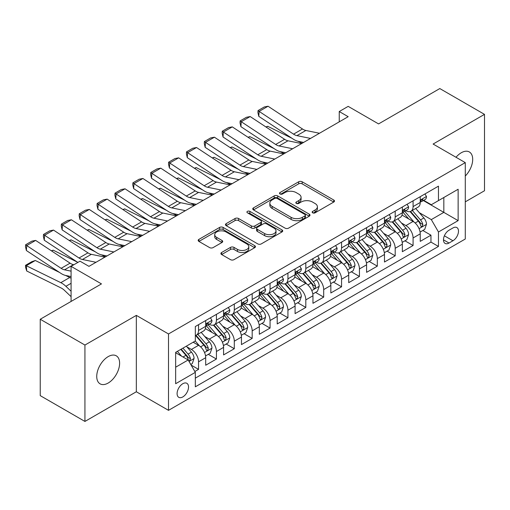 <?xml version="1.0" encoding="UTF-8"?>
<svg xmlns="http://www.w3.org/2000/svg" width="510" height="510" viewBox="0 0 510 510"><rect width="100%" height="100%" fill="white"/><g stroke="black" fill="none" stroke-linecap="round" stroke-linejoin="round"><path stroke-width="0.76" d="M312.655 212.817A1.734 1.001 0 0 0 315.116 212.817L333.757 202.049A2.48 1.434 0 0 0 334.483 201.036A2.48 1.434 0 0 0 333.757 200.022L302.175 181.79A2.48 1.434 0 0 0 298.662 181.79L280.015 192.55A1.734 1.001 0 0 0 279.512 193.258A1.734 1.001 0 0 0 280.015 193.972A1.734 1.001 0 0 0 282.476 193.972L284.886 192.576A7.943 4.584 0 0 1 296.119 192.576L298.752 194.1A7.943 4.584 0 0 1 301.078 197.338A7.943 4.584 0 0 1 298.752 200.583L296.335 201.973A1.734 1.001 0 0 0 295.825 202.68A1.734 1.001 0 0 0 296.335 203.394A1.734 1.001 0 0 0 298.796 203.394L301.206 201.998A7.943 4.584 0 0 1 312.439 201.998L315.072 203.522A7.943 4.584 0 0 1 317.398 206.76A7.943 4.584 0 0 1 315.072 210.005L312.655 211.395A1.734 1.001 0 0 0 312.145 212.103A1.734 1.001 0 0 0 312.655 212.817L312.655 211.395M108.177 383.042A16.18 9.339 120 0 0 118.747 368.781A16.18 9.339 120 0 0 116.267 355.814A16.18 9.339 120 0 0 108.177 356.617A16.18 9.339 120 0 0 97.608 370.872A16.18 9.339 120 0 0 100.087 383.839A16.18 9.339 120 0 0 108.177 383.042M465.279 176.02A16.18 9.339 120 0 0 469.347 151.961A16.18 9.339 120 0 0 461.257 152.764A16.18 9.339 120 0 0 456.01 157.271M182.816 396.92A8.09 4.673 120 0 0 188.101 389.793A8.09 4.673 120 0 0 186.858 383.31A8.09 4.673 120 0 0 182.816 383.711A8.09 4.673 120 0 0 177.531 390.839A8.09 4.673 120 0 0 178.768 397.322A8.09 4.673 120 0 0 182.816 396.92M221.627 252.501A2.48 1.434 0 0 0 220.9 253.515A2.48 1.434 0 0 0 221.627 254.528L230.488 259.647A2.48 1.434 0 0 0 234.001 259.647L254.707 247.694A2.48 1.434 0 0 0 255.433 246.681A2.48 1.434 0 0 0 254.707 245.667L223.119 227.428A2.48 1.434 0 0 0 219.606 227.428L198.9 239.381A2.48 1.434 0 0 0 198.173 240.395A2.48 1.434 0 0 0 198.9 241.408L209.604 247.592A2.48 1.434 0 0 0 213.116 247.592L221.977 242.473A2.48 1.434 0 0 0 222.704 241.459A2.48 1.434 0 0 0 221.977 240.446L216.667 237.379A6.636 3.831 0 0 1 214.723 234.67A6.636 3.831 0 0 1 218.822 231.132A6.636 3.831 0 0 1 226.058 231.961L246.853 243.965A6.636 3.831 0 0 1 248.797 246.681A6.636 3.831 0 0 1 244.698 250.219A6.636 3.831 0 0 1 237.462 249.39L234.001 247.388A2.48 1.434 0 0 0 230.488 247.388L221.627 252.501L221.627 254.528M465.279 201.845L484.5 190.746L484.5 114.367L439.805 88.561L378.573 123.917L348.183 106.367L339.246 111.531L348.183 116.688L88.957 266.354L80.019 261.19L71.081 266.354L71.081 301.448M84.934 345.053L84.934 421.438L136.336 391.763L136.336 315.378L84.934 345.053L40.239 319.254L101.471 283.898L71.081 266.354M136.336 315.378L168.51 333.961L465.279 162.62L465.279 239.005L168.51 410.34L168.51 333.961M484.5 114.367L433.105 144.043L465.279 162.62M285.065 228.136A2.48 1.434 0 0 0 288.571 228.136L309.277 216.183A2.48 1.434 0 0 0 310.003 215.169A2.48 1.434 0 0 0 309.277 214.155L277.695 195.923A2.48 1.434 0 0 0 274.182 195.923L253.476 207.876A2.48 1.434 0 0 0 252.75 208.89A2.48 1.434 0 0 0 253.476 209.903L285.065 228.136M248.115 213.193A1.734 1.001 0 0 1 249.881 213.435L249.881 211.369L281.992 229.908A2.48 1.434 0 0 1 282.719 230.922A2.48 1.434 0 0 1 281.992 231.935L261.286 243.895A2.48 1.434 0 0 1 257.773 243.895L226.191 225.656L226.191 223.629A2.48 1.434 0 0 0 225.465 224.642A2.48 1.434 0 0 0 226.191 225.656M226.191 223.629L235.053 218.516A2.48 1.434 0 0 1 238.559 218.516L251.373 225.911A2.48 1.434 0 0 0 254.879 225.911L260.757 222.513A2.48 1.434 0 0 0 261.483 221.499A2.48 1.434 0 0 0 260.757 220.486L247.42 212.791A1.734 1.001 0 0 1 246.916 212.077A1.734 1.001 0 0 1 247.987 211.153A1.734 1.001 0 0 1 249.881 211.369M84.934 421.438L40.239 395.632L40.239 319.254M194.839 371.503L198.549 369.361L191.129 365.077M186.909 346.851L191.397 349.439A10.111 5.839 60 0 1 198.549 361.826L205.696 357.701L205.696 365.236L216.425 359.04L208.29 354.348M204.784 336.53L209.272 339.118A10.111 5.839 60 0 1 216.425 351.505L223.578 347.38L223.578 354.915L234.3 348.719L226.166 344.02M222.666 326.209L227.154 328.797A10.111 5.839 60 0 1 234.3 341.184L241.453 337.059L241.453 344.594L252.182 338.398L244.048 333.699M240.541 315.888L245.029 318.476A10.111 5.839 60 0 1 252.182 330.862L259.329 326.738L259.329 334.267L270.058 328.077L261.923 323.378M258.417 305.566L262.905 308.155A10.111 5.839 60 0 1 270.058 320.541L277.21 316.41L277.21 323.946L287.933 317.755L279.799 313.057M276.299 295.245L280.787 297.834A10.111 5.839 60 0 1 287.933 310.22L295.086 306.089L295.086 313.624L305.815 307.434L297.681 302.736M294.174 284.924L298.662 287.512A10.111 5.839 60 0 1 305.815 299.899L312.962 295.768L312.962 303.303L323.691 297.113L315.556 292.415M312.05 274.597L316.538 277.191A10.111 5.839 60 0 1 323.691 289.578L330.843 285.447L330.843 292.982L341.566 286.792L333.432 282.094M329.932 264.276L334.42 266.87A10.111 5.839 60 0 1 341.566 279.257L348.719 275.126L348.719 282.661L359.448 276.471L351.313 271.773M347.807 253.954L352.295 256.549A10.111 5.839 60 0 1 359.448 268.936L366.594 264.805L366.594 272.34L377.323 266.15L369.189 261.452M365.683 243.633L370.171 246.228A10.111 5.839 60 0 1 377.323 258.615L384.476 254.484L384.476 262.019L395.199 255.829L387.064 251.13M383.565 233.312L388.053 235.907A10.111 5.839 60 0 1 395.199 248.293L402.352 244.162L402.352 251.698L413.081 245.508L413.081 237.972A10.111 5.839 -120 0 0 405.928 225.586L401.44 222.991M404.946 240.809L413.081 245.508M205.696 357.701A10.111 5.839 -120 0 0 198.549 345.315L193.182 342.216M223.578 347.38A10.111 5.839 -120 0 0 216.425 334.993L205.371 328.606M241.453 337.059A10.111 5.839 -120 0 0 234.3 324.672L223.246 318.285M259.329 326.738A10.111 5.839 -120 0 0 252.182 314.351L241.122 307.963M277.21 316.41A10.111 5.839 -120 0 0 270.058 304.03L259.003 297.642M295.086 306.089A10.111 5.839 -120 0 0 287.933 293.709L276.879 287.321M312.962 295.768A10.111 5.839 -120 0 0 305.815 283.381L294.755 277M330.843 285.447A10.111 5.839 -120 0 0 323.691 273.06L312.636 266.679M348.719 275.126A10.111 5.839 -120 0 0 341.566 262.739L330.512 256.358M366.594 264.805A10.111 5.839 -120 0 0 359.448 252.418L348.387 246.037M384.476 254.484A10.111 5.839 -120 0 0 377.323 242.097L366.269 235.716M402.352 244.162A10.111 5.839 -120 0 0 395.199 231.776L384.145 225.394M452.944 227.957L449.01 230.227A7.835 4.526 120 0 0 443.891 237.137A7.835 4.526 120 0 0 445.096 243.417A7.835 4.526 120 0 0 449.01 243.028L452.944 240.758A7.835 4.526 120 0 0 458.069 233.848A7.835 4.526 120 0 0 456.864 227.568A7.835 4.526 120 0 0 452.944 227.957M175.663 367.194L188.177 359.971L195.33 372.357L195.33 386.809L438.466 246.432L438.466 231.986L431.313 219.6L419.316 212.67M195.33 372.357L175.663 383.711L175.663 352.333L195.33 340.98L195.33 326.528L438.466 186.156L438.466 200.602L458.133 189.255L458.133 220.632L438.466 231.986M209.183 324.201L209.272 324.258A10.111 5.839 60 0 0 214.334 324.755L221.48 320.631A10.111 5.839 -120 0 0 223.578 316.002L223.578 310.22M227.058 313.88L227.154 313.937A10.111 5.839 60 0 0 232.209 314.434L239.362 310.309A10.111 5.839 -120 0 0 241.453 305.681L241.453 299.899M244.934 303.558L245.029 303.616A10.111 5.839 60 0 0 250.085 304.113L257.238 299.988A10.111 5.839 -120 0 0 259.329 295.36L259.329 289.578M262.816 293.237L262.905 293.295A10.111 5.839 60 0 0 267.967 293.792L275.113 289.667A10.111 5.839 -120 0 0 277.21 285.033L277.21 279.257M280.691 282.916L280.787 282.974A10.111 5.839 60 0 0 285.842 283.471L292.995 279.346A10.111 5.839 -120 0 0 295.086 274.712L295.086 268.936M298.567 272.595L298.662 272.652A10.111 5.839 60 0 0 303.718 273.15L310.87 269.025A10.111 5.839 -120 0 0 312.962 264.39L312.962 258.615M316.449 262.274L316.538 262.331A10.111 5.839 60 0 0 321.6 262.828L328.746 258.697A10.111 5.839 -120 0 0 330.843 254.069L330.843 248.293M334.324 251.953L334.42 252.004A10.111 5.839 60 0 0 339.475 252.507L346.628 248.376A10.111 5.839 -120 0 0 348.719 243.748L348.719 237.966M352.2 241.632L352.295 241.683A10.111 5.839 60 0 0 357.351 242.186L364.503 238.055A10.111 5.839 -120 0 0 366.594 233.427L366.594 227.645M370.081 231.31L370.171 231.362A10.111 5.839 60 0 0 375.226 231.865L382.379 227.734A10.111 5.839 -120 0 0 384.476 223.106L384.476 217.324M387.957 220.989L388.053 221.04A10.111 5.839 60 0 0 393.108 221.544L400.261 217.413A10.111 5.839 -120 0 0 402.352 212.785L402.352 207.003M195.33 378.139L430.956 242.097L430.956 235.18L420.227 241.377L420.227 233.841A10.111 5.839 -120 0 0 413.081 221.455L402.02 215.073M405.832 210.668L405.928 210.719A10.111 5.839 -120 0 0 410.983 211.223A10.111 5.839 -120 0 0 413.081 206.595L413.081 200.812M410.983 211.223L418.136 207.092A10.111 5.839 -120 0 0 420.227 202.464L420.227 196.681M198.549 324.672L198.549 330.448A10.111 5.839 60 0 1 196.452 335.083A10.111 5.839 60 0 1 195.33 335.491M196.452 335.083L203.605 330.952A10.111 5.839 -120 0 0 205.696 326.323L205.696 320.541M216.425 314.351L216.425 320.127A10.111 5.839 60 0 1 214.334 324.755M234.3 304.024L234.3 309.806A10.111 5.839 60 0 1 232.209 314.434M252.182 293.703L252.182 299.485A10.111 5.839 60 0 1 250.085 304.113M270.058 283.381L270.058 289.164A10.111 5.839 60 0 1 267.967 293.792M287.933 273.06L287.933 278.842A10.111 5.839 60 0 1 285.842 283.471M305.815 262.739L305.815 268.521A10.111 5.839 60 0 1 303.718 273.15M323.691 252.418L323.691 258.2A10.111 5.839 60 0 1 321.6 262.828M341.566 242.097L341.566 247.879A10.111 5.839 60 0 1 339.475 252.507M359.448 231.776L359.448 237.558A10.111 5.839 60 0 1 357.351 242.186M377.323 221.455L377.323 227.237A10.111 5.839 60 0 1 375.226 231.865M395.199 211.134L395.199 216.916A10.111 5.839 60 0 1 393.108 221.544M395.199 248.293L395.199 255.829M377.323 258.615L377.323 266.15M359.448 268.936L359.448 276.471M341.566 279.257L341.566 286.792M323.691 289.578L323.691 297.113M305.815 299.899L305.815 307.434M287.933 310.22L287.933 317.755M270.058 320.541L270.058 328.077M252.182 330.862L252.182 338.398M234.3 341.184L234.3 348.719M216.425 351.505L216.425 359.04M198.549 361.826L198.549 369.361M188.177 359.971L175.663 352.748M431.313 219.6L443.827 212.37L443.827 197.51L458.133 189.255M423.357 200.551L458.133 220.632M423.714 200.347L431.313 204.733L438.466 200.602M136.336 391.763L168.51 410.34M339.246 111.531L339.246 121.852M422.822 230.488L430.956 235.18M430.956 242.097L438.466 246.432M313.35 213.059L315.072 212.064A7.943 4.584 0 0 0 317.398 208.826L317.398 206.76M301.078 197.338L301.078 199.404A7.943 4.584 0 0 1 298.752 202.642L297.03 203.637M333.725 202.068L302.175 183.849A2.48 1.434 0 0 0 298.662 183.849L280.71 194.214M309.245 216.202L277.695 197.982A2.48 1.434 0 0 0 274.182 197.982L253.508 209.922M304.891 215.877A1.734 1.001 0 0 0 305.401 215.169A1.734 1.001 0 0 0 304.891 214.461L277.166 198.454A1.734 1.001 0 0 0 274.712 198.454L272.168 199.92A7.943 4.584 0 0 0 269.841 203.165A7.943 4.584 0 0 0 272.168 206.403L291.114 217.349A7.943 4.584 0 0 0 302.347 217.349L304.891 215.877L304.891 217.942A1.734 1.001 0 0 0 305.401 217.234L305.401 215.169M269.841 203.165L269.841 205.23A7.943 4.584 0 0 0 272.168 208.469L272.168 206.403M304.891 217.942L302.347 219.415A7.943 4.584 0 0 1 291.114 219.415L272.168 208.469M226.223 225.675L235.053 220.575L235.053 218.516M261.483 221.499L261.483 223.565A2.48 1.434 0 0 1 260.757 224.578L254.879 227.976A2.48 1.434 0 0 1 251.373 227.976L238.559 220.575A2.48 1.434 0 0 0 235.053 220.575M249.881 213.435L281.96 231.954M264.664 233.586A6.636 3.831 0 0 0 271.9 234.415A6.636 3.831 0 0 0 275.993 230.871A6.636 3.831 0 0 0 274.048 228.161L266.724 223.935A2.48 1.434 0 0 0 263.217 223.935L257.34 227.326A2.48 1.434 0 0 0 256.613 228.34A2.48 1.434 0 0 0 257.34 229.353L264.664 233.586L264.664 235.645A6.636 3.831 0 0 0 271.9 236.481A6.636 3.831 0 0 0 275.993 232.936L275.993 230.871M256.613 228.34L256.613 230.405A2.48 1.434 0 0 0 257.34 231.419L257.34 229.353M264.664 235.645L257.34 231.419M248.797 246.681L248.797 248.74A6.636 3.831 0 0 1 244.698 252.284A6.636 3.831 0 0 1 237.462 251.455L234.001 249.454A2.48 1.434 0 0 0 230.488 249.454L221.659 254.547M214.723 234.67L214.723 236.736A6.636 3.831 0 0 0 216.667 239.445L216.667 237.379M221.946 242.492L216.667 239.445M254.675 247.713L223.119 229.494A2.48 1.434 0 0 0 219.606 229.494L198.932 241.428M420.081 232.069L424.702 229.404L426.487 224.241A6.7 3.87 -120 0 0 423.88 217.948L415.707 208.494M265.901 126.945L267.731 126.314L292 138.299M298.025 141.276L302.111 143.291M414.075 222.111L404.736 211.299M408.759 218.962L403.34 212.689A16.052 9.269 -120 0 0 402.843 212.128M410.072 211.586L418.334 221.149A6.7 3.87 60 0 1 420.724 225.764L421.209 226.561L422.114 226.434L422.867 224.527A6.7 3.87 -120 0 0 420.482 219.912L412.309 210.458M410.556 211.427L419.437 221.71A3.411 1.97 60 0 1 420.297 223.042L422.867 224.527M267.731 126.314L266.245 127.168M310.539 138.427L296.935 135.634A12.642 7.299 60 0 1 293.55 134.149L259.112 111.39L258.787 116.35L293.224 139.109A18.959 10.946 -120 0 0 298.305 141.334L303.609 142.424M424.97 193.947L426.487 196.579A6.7 3.87 60 0 1 425.098 199.544L421.7 201.507A6.7 3.87 -120 0 0 422.867 199.965L422.726 199.365M319.477 133.263L305.873 130.471A12.642 7.299 60 0 1 302.487 128.985L268.05 106.233L259.112 111.39L258.041 110.574L264.295 106.96L268.05 106.233M420.457 201.82L420.482 201.82A6.7 3.87 -120 0 0 421.7 201.507M422.006 199.461L422.867 199.965C422.446 198.951 421.732 199.365 420.724 201.201A6.7 3.87 60 0 1 420.227 202.151M258.787 116.35L257.907 112.557L258.041 110.574M402.205 242.39L406.821 239.725L408.606 234.562A6.7 3.87 -120 0 0 405.998 228.27L397.832 218.815M248.019 137.266L249.849 136.635L274.125 148.62M280.149 151.597L284.229 153.612M396.193 232.433L386.861 221.62M390.883 229.283L385.464 223.01A16.052 9.269 -120 0 0 384.967 222.449M392.196 221.907L400.458 231.47A6.7 3.87 60 0 1 402.849 236.085L403.333 236.882L404.239 236.755L404.991 234.849A6.7 3.87 -120 0 0 402.6 230.233L394.434 220.779M392.681 221.748L401.561 232.031A3.411 1.97 60 0 1 402.422 233.363L404.991 234.849M249.849 136.635L248.364 137.49M384.323 252.711L388.945 250.047L390.73 244.883A6.7 3.87 -120 0 0 388.123 238.591L379.956 229.137M230.144 147.588L231.973 146.957L256.243 158.941M262.267 161.919L266.354 163.933M378.318 242.754L368.979 231.942M373.008 239.604L367.589 233.331A16.052 9.269 -120 0 0 367.092 232.77M374.321 232.228L382.583 241.791A6.7 3.87 60 0 1 384.967 246.406L385.458 247.203L386.363 247.076L387.115 245.17A6.7 3.87 -120 0 0 384.725 240.554L376.558 231.1M374.805 232.069L383.679 242.352A3.411 1.97 60 0 1 384.54 243.684L387.115 245.17M231.973 146.957L230.488 147.817M366.448 263.032L371.07 260.368L372.855 255.204A6.7 3.87 -120 0 0 370.247 248.918L362.075 239.458M212.268 157.909L214.098 157.278L238.368 169.263M244.392 172.24L248.478 174.254M360.442 253.075L351.103 242.263M355.126 249.925L349.707 243.652A16.052 9.269 -120 0 0 349.21 243.091M356.439 242.55L364.701 252.112A6.7 3.87 60 0 1 367.092 256.728L367.576 257.524L368.481 257.397L369.234 255.491A6.7 3.87 -120 0 0 366.849 250.875L358.677 241.421M356.923 242.39L365.804 252.673A3.411 1.97 60 0 1 366.664 254.005L369.234 255.491M214.098 157.278L212.613 158.138M348.572 273.354L353.188 270.689L354.979 265.525A6.7 3.87 -120 0 0 352.365 259.239L344.199 249.779M194.386 168.23L196.216 167.599L220.492 179.584M226.516 182.561L230.596 184.575M342.561 263.396L333.228 252.584M337.25 260.247L331.831 253.974A16.052 9.269 -120 0 0 331.334 253.413M338.563 252.871L346.825 262.44A6.7 3.87 60 0 1 349.216 267.055L349.701 267.846L350.606 267.718L351.358 265.812A6.7 3.87 -120 0 0 348.967 261.197L340.801 251.742M339.048 252.718L347.928 262.994A3.411 1.97 60 0 1 348.789 264.327L351.358 265.812M196.216 167.599L194.731 168.459M292.663 148.748L279.059 145.956A12.642 7.299 60 0 1 275.668 144.47L241.236 121.711L240.911 126.671L275.349 149.43A18.959 10.946 -120 0 0 280.43 151.661L285.734 152.745M407.088 204.268L408.606 206.901A6.7 3.87 60 0 1 407.222 209.865L403.824 211.828A6.7 3.87 -120 0 0 404.991 210.286L404.851 209.686M301.601 143.584L287.997 140.792A12.642 7.299 60 0 1 284.612 139.306L250.174 116.554L241.236 121.711L240.159 120.895L246.419 117.281L250.174 116.554M402.575 212.141L402.6 212.141A6.7 3.87 -120 0 0 403.824 211.828M404.124 209.782L404.991 210.286C404.57 209.272 403.856 209.686 402.849 211.522A6.7 3.87 60 0 1 402.352 212.472M240.911 126.671L240.031 122.878L240.159 120.895M274.788 159.069L261.177 156.277A12.642 7.299 60 0 1 257.792 154.791L223.355 132.033L223.036 136.992L257.474 159.751A18.959 10.946 -120 0 0 262.554 161.982L267.858 163.066M389.213 214.589L390.73 217.222A6.7 3.87 60 0 1 389.347 220.186L385.949 222.15A6.7 3.87 -120 0 0 387.115 220.607L386.975 220.008M283.726 153.905L270.122 151.113A12.642 7.299 60 0 1 266.73 149.628L232.292 126.875L223.355 132.033L222.283 131.217L228.537 127.602L232.292 126.875M384.699 222.462L384.725 222.462A6.7 3.87 -120 0 0 385.949 222.15M386.248 220.103L387.115 220.607C386.695 219.593 385.981 220.008 384.967 221.844A6.7 3.87 60 0 1 384.476 222.793M223.036 136.992L222.156 133.199L222.283 131.217M256.906 169.39L243.302 166.598A12.642 7.299 60 0 1 239.917 165.112L205.479 142.354L205.154 147.314L239.592 170.072A18.959 10.946 -120 0 0 244.672 172.303L249.976 173.387M371.337 224.91L372.855 227.543A6.7 3.87 60 0 1 371.465 230.507L368.067 232.471A6.7 3.87 -120 0 0 369.234 230.928L369.093 230.329M265.844 164.226L252.24 161.434A12.642 7.299 60 0 1 248.855 159.955L214.417 137.196L205.479 142.354L204.408 141.538L210.662 137.923L214.417 137.196M366.824 232.783L366.849 232.783A6.7 3.87 -120 0 0 368.067 232.471M368.373 230.424L369.234 230.928C368.813 229.914 368.099 230.329 367.092 232.165A6.7 3.87 60 0 1 366.594 233.121M205.154 147.314L204.274 143.52L204.408 141.538M239.031 179.711L225.426 176.919A12.642 7.299 60 0 1 222.035 175.434L187.603 152.675L187.278 157.641L221.716 180.393A18.959 10.946 -120 0 0 226.797 182.625L232.101 183.708M353.456 235.231L354.979 237.864A6.7 3.87 60 0 1 353.589 240.828L350.192 242.792A6.7 3.87 -120 0 0 351.358 241.249L351.218 240.656M247.968 174.547L234.364 171.762A12.642 7.299 60 0 1 230.979 170.276L196.541 147.517L187.603 152.675L186.526 151.859L192.786 148.244L196.541 147.517M348.942 243.104L348.967 243.104A6.7 3.87 -120 0 0 350.192 242.792M350.491 240.745L351.358 241.249C350.937 240.235 350.223 240.65 349.216 242.486A6.7 3.87 60 0 1 348.719 243.442M187.278 157.641L186.399 153.841L186.526 151.859M330.69 283.675L335.312 281.01L337.097 275.846A6.7 3.87 -120 0 0 334.49 269.56L326.323 260.1M176.511 178.551L178.341 177.92L202.61 189.905M208.635 192.882L212.721 194.897M324.685 273.717L315.346 262.905M319.375 270.568L313.956 264.295A16.052 9.269 -120 0 0 313.459 263.74M320.688 263.192L328.95 272.761A6.7 3.87 60 0 1 331.334 277.376L331.825 278.167L332.73 278.039L333.483 276.133A6.7 3.87 -120 0 0 331.092 271.518L322.926 262.063M321.172 263.039L330.046 273.315A3.411 1.97 60 0 1 330.907 274.648L333.483 276.133M178.341 177.92L176.855 178.78M221.155 190.032L207.544 187.24A12.642 7.299 60 0 1 204.159 185.755L169.722 162.996L169.403 167.962L203.841 190.715A18.959 10.946 -120 0 0 208.922 192.946L214.226 194.029M335.58 245.552L337.097 248.185A6.7 3.87 60 0 1 335.714 251.149L332.316 253.113A6.7 3.87 -120 0 0 333.483 251.57L333.342 250.977M230.093 184.869L216.489 182.083A12.642 7.299 60 0 1 213.097 180.597L178.659 157.839L169.722 162.996L168.651 162.18L174.904 158.565L178.659 157.839M331.067 253.425L331.092 253.425A6.7 3.87 -120 0 0 332.316 253.113M332.616 251.073L333.483 251.57C333.062 250.563 332.348 250.971 331.334 252.807A6.7 3.87 60 0 1 330.843 253.763M169.403 167.962L168.523 164.163L168.651 162.18M312.815 294.002L317.437 291.331L319.222 286.174A6.7 3.87 -120 0 0 316.614 279.882L308.442 270.421M158.635 188.872L160.465 188.241L184.735 200.226M190.759 203.203L194.845 205.224M306.81 284.038L297.47 273.226M301.493 280.889L296.074 274.616A16.052 9.269 -120 0 0 295.577 274.061M302.806 273.513L311.068 283.082A6.7 3.87 60 0 1 313.459 287.697L313.943 288.488L314.849 288.36L315.601 286.454A6.7 3.87 -120 0 0 313.216 281.839L305.044 272.385M303.291 273.36L312.171 283.637A3.411 1.97 60 0 1 313.032 284.969L315.601 286.454M160.465 188.241L158.98 189.102M203.273 200.353L189.669 197.561A12.642 7.299 60 0 1 186.284 196.076L151.846 173.317L151.521 178.283L185.959 201.036A18.959 10.946 -120 0 0 191.04 203.267L196.344 204.357M317.704 255.88L319.222 258.506A6.7 3.87 60 0 1 317.832 261.471L314.434 263.434A6.7 3.87 -120 0 0 315.601 261.891L315.46 261.298M212.211 195.19L198.607 192.404A12.642 7.299 60 0 1 195.222 190.918L160.784 168.16L151.846 173.317L150.775 172.501L157.029 168.887L160.784 168.16M313.191 263.747L313.216 263.747A6.7 3.87 -120 0 0 314.434 263.434M314.74 261.394L315.601 261.891C315.18 260.884 314.466 261.292 313.459 263.128A6.7 3.87 60 0 1 312.962 264.084M151.521 178.283L150.641 174.484L150.775 172.501M294.939 304.323L299.555 301.652L301.346 296.495A6.7 3.87 -120 0 0 298.733 290.203L290.566 280.742M140.754 199.193L142.583 198.562L166.859 210.547M172.884 213.524L176.964 215.545M288.928 294.359L279.595 283.554M283.617 291.21L278.199 284.937A16.052 9.269 -120 0 0 277.701 284.382M284.931 283.834L293.193 293.403A6.7 3.87 60 0 1 295.583 298.019L296.068 298.809L296.973 298.681L297.725 296.775A6.7 3.87 -120 0 0 295.335 292.16L287.168 282.706M285.415 283.681L294.295 293.958A3.411 1.97 60 0 1 295.156 295.29L297.725 296.775M142.583 198.562L141.098 199.423M185.398 210.675L171.793 207.882A12.642 7.299 60 0 1 168.402 206.397L133.971 183.638L133.645 188.604L168.083 211.363A18.959 10.946 -120 0 0 173.164 213.588L178.468 214.678M299.823 266.201L301.346 268.827A6.7 3.87 60 0 1 299.956 271.792L296.559 273.755A6.7 3.87 -120 0 0 297.725 272.212L297.585 271.62M194.335 205.511L180.731 202.725A12.642 7.299 60 0 1 177.346 201.24L142.908 178.481L133.971 183.638L132.893 182.822L139.153 179.214L142.908 178.481M295.309 274.068L295.335 274.068A6.7 3.87 -120 0 0 296.559 273.755M296.858 271.715L297.725 272.212C297.304 271.205 296.59 271.613 295.583 273.449A6.7 3.87 60 0 1 295.086 274.405M133.645 188.604L132.766 184.811L132.893 182.822M277.058 314.644L281.679 311.973L283.464 306.816A6.7 3.87 -120 0 0 280.857 300.524L272.691 291.063M122.878 209.514L124.708 208.883L148.977 220.875M155.002 223.845L159.088 225.866M271.052 304.68L261.719 293.875M265.742 301.531L260.323 295.258A16.052 9.269 -120 0 0 259.826 294.703M267.055 294.155L275.317 303.724A6.7 3.87 60 0 1 277.701 308.34L278.192 309.13L279.097 309.003L279.85 307.096A6.7 3.87 -120 0 0 277.459 302.481L269.293 293.027M267.54 294.002L276.414 304.279A3.411 1.97 60 0 1 277.274 305.617L279.85 307.096M124.708 208.883L123.222 209.744M167.522 220.996L153.912 218.203A12.642 7.299 60 0 1 150.526 216.718L116.089 193.966L115.77 198.925L150.208 221.684A18.959 10.946 -120 0 0 155.289 223.909L160.593 224.999M281.947 276.522L283.464 279.155A6.7 3.87 60 0 1 282.081 282.119L278.683 284.076A6.7 3.87 -120 0 0 279.85 282.534L279.709 281.941M176.46 215.838L162.856 213.046A12.642 7.299 60 0 1 159.464 211.561L125.033 188.802L116.089 193.966L115.018 193.143L121.272 189.535L125.033 188.802M277.434 284.389L277.459 284.389A6.7 3.87 -120 0 0 278.683 284.076M278.983 282.036L279.85 282.534C279.429 281.526 278.715 281.934 277.701 283.77A6.7 3.87 60 0 1 277.21 284.727M115.77 198.925L114.89 195.132L115.018 193.143M259.182 324.966L263.804 322.294L265.589 317.137A6.7 3.87 -120 0 0 262.981 310.845L254.809 301.384M105.003 219.835L106.832 219.204L131.102 231.196M137.126 234.166L141.213 236.187M253.177 315.001L243.837 304.196M247.86 311.852L242.441 305.579A16.052 9.269 -120 0 0 241.944 305.025M249.173 304.476L257.435 314.045A6.7 3.87 60 0 1 259.826 318.661L260.31 319.451L261.216 319.324L261.968 317.424A6.7 3.87 -120 0 0 259.584 312.808L251.411 303.348M249.658 304.323L258.538 314.6A3.411 1.97 60 0 1 259.399 315.939L261.968 317.424M106.832 219.204L105.347 220.065M241.306 335.287L245.922 332.616L247.713 327.458A6.7 3.87 -120 0 0 245.1 321.166L236.933 311.712M87.121 230.163L88.95 229.532L113.226 241.517M119.251 244.488L123.331 246.508M235.295 325.323L225.962 314.517M229.984 322.18L224.566 315.907A16.052 9.269 -120 0 0 224.069 315.346M231.298 314.798L239.56 324.366A6.7 3.87 60 0 1 241.95 328.982L242.435 329.772L243.34 329.645L244.092 327.745A6.7 3.87 -120 0 0 241.702 323.13L233.535 313.669M231.782 314.644L240.663 324.921A3.411 1.97 60 0 1 241.523 326.26L244.092 327.745M88.95 229.532L87.465 230.386M223.425 345.608L228.047 342.937L229.831 337.779A6.7 3.87 -120 0 0 227.224 331.487L219.058 322.033M69.245 240.484L71.075 239.853L95.344 251.838M101.375 254.815L105.455 256.83M217.419 335.644L208.086 324.838M212.109 332.501L206.69 326.228A16.052 9.269 -120 0 0 206.193 325.667M213.422 325.119L221.684 334.688A6.7 3.87 60 0 1 224.069 339.303L224.559 340.1L225.465 339.972L226.217 338.066A6.7 3.87 -120 0 0 223.826 333.451L215.66 323.99M213.907 324.966L222.781 335.242A3.411 1.97 60 0 1 223.641 336.581L226.217 338.066M71.075 239.853L69.589 240.707M205.549 355.929L210.171 353.264L211.956 348.1A6.7 3.87 -120 0 0 209.349 341.808L201.176 332.354M51.37 250.805L53.199 250.174L77.469 262.159M199.544 345.965L195.266 341.018M194.227 342.822L193.532 342.012M195.54 335.446L203.802 345.009A6.7 3.87 60 0 1 206.193 349.624L206.677 350.421L207.583 350.293L208.341 348.387A6.7 3.87 -120 0 0 205.951 343.772L197.784 334.311M196.031 335.287L204.905 345.563A3.411 1.97 60 0 1 205.766 346.902L208.341 348.387M53.199 250.174L51.714 251.028M190.772 364.459L192.289 363.585L194.08 358.422A6.7 3.87 -120 0 0 191.467 352.13L186.328 346.175M35.317 260.495L26.38 265.653L26.705 270.988L25.628 267.469L25.5 265.334L31.76 261.726L35.317 260.495L59.593 272.48M65.618 275.457L69.755 277.497A18.959 10.946 60 0 1 71.081 278.231M181.528 356.127L177.384 351.339M25.5 265.334L60.818 282.661A18.959 10.946 60 0 1 65.898 286.301L71.081 291.223M71.081 296.641L64.528 290.419A12.642 7.299 -120 0 0 61.136 287.991L26.705 270.988M176.352 353.143L175.663 352.346M180.782 349.375L185.927 355.33A6.7 3.87 60 0 1 188.317 359.945L188.802 360.742L189.707 360.615L190.459 358.708A6.7 3.87 -120 0 0 188.069 354.093L182.931 348.139M181.197 349.14L187.03 355.884A3.411 1.97 60 0 1 187.89 357.223L190.459 358.708M149.64 231.317L136.036 228.525A12.642 7.299 60 0 1 132.651 227.039L98.213 204.287L97.888 209.247L132.326 232.005A18.959 10.946 -120 0 0 137.407 234.23L142.711 235.32M264.072 286.843L265.589 289.476A6.7 3.87 60 0 1 264.199 292.44L260.808 294.397A6.7 3.87 -120 0 0 261.968 292.855L261.828 292.262M158.578 226.159L144.974 223.367A12.642 7.299 60 0 1 141.589 221.882L107.151 199.123L98.213 204.287L97.142 203.465L103.396 199.856L107.151 199.123M259.558 294.71L259.584 294.71A6.7 3.87 -120 0 0 260.808 294.397M261.107 292.358L261.968 292.855C261.547 291.847 260.833 292.262 259.826 294.091A6.7 3.87 60 0 1 259.329 295.048M97.888 209.247L97.008 205.453L97.142 203.465M131.765 241.638L118.161 238.846A12.642 7.299 60 0 1 114.769 237.367L80.338 214.608L80.013 219.568L114.45 242.326A18.959 10.946 -120 0 0 119.531 244.551L124.835 245.641M246.19 297.164L247.713 299.797A6.7 3.87 60 0 1 246.324 302.762L242.926 304.719A6.7 3.87 -120 0 0 244.092 303.176L243.952 302.583M140.703 236.481L127.098 233.688A12.642 7.299 60 0 1 123.713 232.203L89.275 209.444L80.338 214.608L79.26 213.786L85.521 210.177L89.275 209.444M241.676 305.037L241.702 305.031A6.7 3.87 -120 0 0 242.926 304.719M243.225 302.679L244.092 303.176C243.672 302.169 242.958 302.583 241.95 304.413A6.7 3.87 60 0 1 241.453 305.369M80.013 219.568L79.133 215.775L79.26 213.786M113.889 251.959L100.279 249.167A12.642 7.299 60 0 1 96.894 247.688L62.456 224.929L62.137 229.889L96.575 252.648A18.959 10.946 -120 0 0 101.656 254.873L106.96 255.963M228.314 307.485L229.831 310.118A6.7 3.87 60 0 1 228.448 313.083L225.05 315.04A6.7 3.87 -120 0 0 226.217 313.497L226.077 312.904M122.827 246.802L109.223 244.009A12.642 7.299 60 0 1 105.831 242.524L71.4 219.765L62.456 224.929L61.385 224.107L67.639 220.498L71.4 219.765M223.801 315.358L223.826 315.358A6.7 3.87 -120 0 0 225.05 315.04M225.35 313L226.217 313.497C225.796 312.49 225.082 312.904 224.069 314.74A6.7 3.87 60 0 1 223.578 315.69M62.137 229.889L61.257 226.096L61.385 224.107M96.007 262.28L82.403 259.494A12.642 7.299 60 0 1 79.018 258.009L44.58 235.25L44.255 240.21L77.877 262.427M88.702 266.207L89.078 266.284M210.439 317.806L211.956 320.439A6.7 3.87 60 0 1 210.566 323.404L207.175 325.361A6.7 3.87 -120 0 0 208.341 323.818L208.195 323.225M104.945 257.123L91.341 254.331A12.642 7.299 60 0 1 87.956 252.845L53.518 230.087L44.58 235.25L43.509 234.434L49.763 230.82L53.518 230.087M205.925 325.68L205.951 325.68A6.7 3.87 -120 0 0 207.175 325.361M207.474 323.321L208.341 323.818C207.914 322.811 207.2 323.225 206.193 325.061A6.7 3.87 60 0 1 205.696 326.011M44.255 240.21L43.376 236.417L43.509 234.434M71.081 271.154L64.528 269.815A12.642 7.299 60 0 1 61.136 268.33L26.705 245.571L26.38 250.531L60.818 273.29A18.959 10.946 -120 0 0 65.898 275.515L71.081 276.579M73.88 264.735L73.465 264.652A12.642 7.299 60 0 1 70.08 263.166L35.643 240.408L26.705 245.571L25.628 244.755L31.888 241.141L35.643 240.408M26.38 250.531L25.5 246.738L25.628 244.755M191.397 349.439L198.549 345.315M209.272 339.118L216.425 334.993M227.154 328.797L234.3 324.672M245.029 318.476L252.182 314.351M262.905 308.155L270.058 304.03M280.787 297.834L287.933 293.709M298.662 287.512L305.815 283.381M316.538 277.191L323.691 273.06M334.42 266.87L341.566 262.739M352.295 256.549L359.448 252.418M370.171 246.228L377.323 242.097M388.053 235.907L395.199 231.776M405.928 225.586L413.081 221.455M413.081 206.595L420.227 202.464M198.549 330.448L205.696 326.323M216.425 320.127L223.578 316.002M234.3 309.806L241.453 305.681M252.182 299.485L259.329 295.36M270.058 289.164L277.21 285.033M287.933 278.842L295.086 274.712M305.815 268.521L312.962 264.39M323.691 258.2L330.843 254.069M341.566 247.879L348.719 243.748M359.448 237.558L366.594 233.427M377.323 227.237L384.476 223.106M395.199 216.916L402.352 212.785M413.081 237.972L420.227 233.841M444.376 235.805L452.944 240.758M443.47 239.827L449.01 243.028M315.072 212.064L315.072 210.005M296.335 203.394L296.335 201.973M298.752 202.642L298.752 200.583M280.015 193.972L280.015 192.55M298.662 183.849L298.662 181.79M302.175 183.849L302.175 181.79M333.757 202.049L333.757 200.022M253.476 209.903L253.476 207.876M274.182 197.982L274.182 195.923M277.695 197.982L277.695 195.923M309.277 216.183L309.277 214.155M291.114 219.415L291.114 217.349M302.347 219.415L302.347 217.349M238.559 220.575L238.559 218.516M251.373 227.976L251.373 225.911M254.879 227.976L254.879 225.911M260.757 224.578L260.757 222.513M281.992 231.935L281.992 229.908M230.488 249.454L230.488 247.388M234.001 249.454L234.001 247.388M237.462 251.455L237.462 249.39M221.977 242.473L221.977 240.446M198.9 241.408L198.9 239.381M219.606 229.494L219.606 227.428M223.119 229.494L223.119 227.428M254.707 247.694L254.707 245.667M419.061 228.633L426.443 224.368M420.482 219.912L423.88 217.948M415.14 222.998L418.334 221.149M426.443 196.503L420.227 200.092M296.935 135.634L305.873 130.471M293.55 134.149L302.487 128.985M401.179 238.954L408.567 234.696M402.6 230.233L405.998 228.27M397.264 233.319L400.458 231.47M383.303 249.275L390.685 245.017M384.725 240.554L388.123 238.591M379.383 243.64L382.583 241.791M365.428 259.596L372.81 255.338M366.849 250.875L370.247 248.918M361.507 253.961L364.701 252.112M347.546 269.917L354.934 265.659M348.967 261.197L352.365 259.239M343.632 264.282L346.825 262.44M408.567 206.824L402.352 210.413M279.059 145.956L287.997 140.792M275.668 144.47L284.612 139.306M390.685 217.145L384.476 220.734M261.177 156.277L270.122 151.113M257.792 154.791L266.73 149.628M372.81 227.466L366.594 231.055M243.302 166.598L252.24 161.434M239.917 165.112L248.855 159.955M354.934 237.787L348.719 241.377M225.426 176.919L234.364 171.762M222.035 175.434L230.979 170.276M329.67 280.245L337.053 275.98M331.092 271.518L334.49 269.56M325.75 274.603L328.95 272.761M337.053 248.109L330.843 251.698M207.544 187.24L216.489 182.083M204.159 185.755L213.097 180.597M311.795 290.566L319.177 286.301M313.216 281.839L316.614 279.882M307.874 284.924L311.068 283.082M319.177 258.43L312.962 262.019M189.669 197.561L198.607 192.404M186.284 196.076L195.222 190.918M293.913 300.887L301.302 296.622M295.335 292.16L298.733 290.203M289.999 295.245L293.193 293.403M301.302 268.751L295.086 272.34M171.793 207.882L180.731 202.725M168.402 206.397L177.346 201.24M276.037 311.208L283.42 306.943M277.459 302.481L280.857 300.524M272.117 305.566L275.317 303.724M283.42 279.072L277.21 282.661M153.912 218.203L162.856 213.046M150.526 216.718L159.464 211.561M258.162 321.529L265.544 317.265M259.584 312.808L262.981 310.845M254.241 315.888L257.435 314.045M240.28 331.851L247.669 327.586M241.702 323.13L245.1 321.166M236.366 326.209L239.56 324.366M222.405 342.172L229.787 337.907M223.826 333.451L227.224 331.487M218.484 336.53L221.684 334.688M204.529 352.493L211.911 348.228M205.951 343.772L209.349 341.808M200.608 346.851L203.802 345.009M189.025 361.443L194.036 358.549M188.069 354.093L191.467 352.13M183.033 357L185.927 355.33M69.755 277.497L60.818 282.661M71.081 283.305L65.898 286.301M265.544 289.399L259.329 292.982M136.036 228.525L144.974 223.367M132.651 227.039L141.589 221.882M247.669 299.721L241.453 303.303M118.161 238.846L127.098 233.688M114.769 237.367L123.713 232.203M229.787 310.042L223.578 313.624M100.279 249.167L109.223 244.009M96.894 247.688L105.831 242.524M211.911 320.363L205.696 323.946M82.403 259.494L91.341 254.331M79.018 258.009L87.956 252.845M64.528 269.815L73.465 264.652M61.136 268.33L70.08 263.166"/></g></svg>
